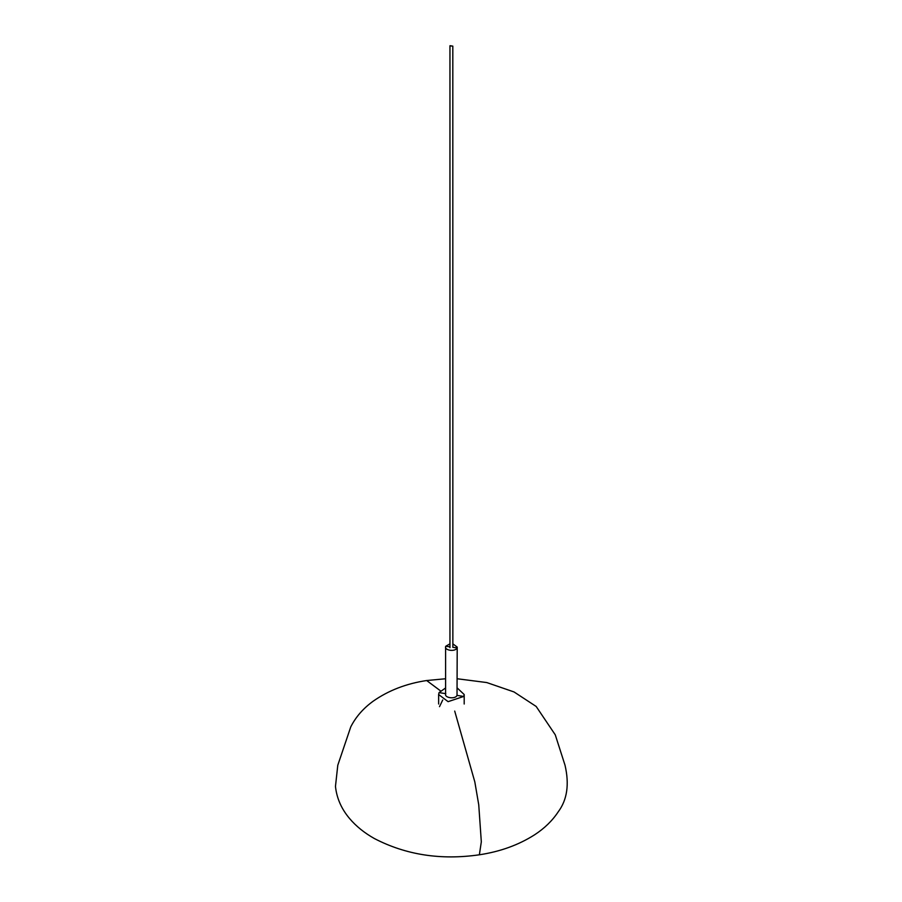 <?xml version="1.0" encoding="UTF-8"?>
<svg xmlns="http://www.w3.org/2000/svg" width="902" height="902" viewBox="0 0 902 902"><rect width="100%" height="100%" fill="white"/><g stroke="black" fill="none" stroke-linecap="round" stroke-linejoin="round"><path stroke-width="1.35" d="M445.599 687.955L439.06 692.623L438.631 694.529L448.102 701.655L463.752 696.434L464.192 694.529L457.213 687.955M439.511 706.661L442.747 699.952M450.008 45.698L452.815 46.126L449.951 45.912L449.951 647.692M452.86 647.32L452.815 46.126M449.951 643.848L445.791 646.227L445.599 647.095L445.599 694.529M449.951 646.869L445.791 646.227C443.547 650.353 455.386 652.191 457.021 647.963L452.815 647.309M445.791 693.661C443.547 697.787 455.386 699.625 457.021 695.397L457.213 647.095L452.86 643.848M457.021 647.963L457.213 647.095M463.752 696.434L457.021 695.397M445.599 693.627L439.06 692.623M440.401 690.774L426.669 680.536L445.599 678.755M457.213 678.755L486.742 682.555L514.027 691.947L536.171 706.458L555.271 734.837L565.024 765.246C569.455 784.312 567.189 799.848 558.214 811.845C552.351 820.707 544.47 828.374 534.559 834.824C518.616 844.971 500.227 851.623 479.368 854.792L481.318 841.825L478.748 804.843L474.824 781.921L454.709 711.08M438.631 704.011L438.631 694.529M464.192 704.011L464.192 694.529M479.368 854.792C440.943 860.339 405.968 854.927 374.42 838.567C364.374 832.918 356.065 826.209 349.502 818.441C341.407 808.846 336.728 798.18 335.465 786.42L337.788 765.246L350.777 726.854C355.839 716.864 363.359 708.262 373.349 701.068C388.638 690.413 406.407 683.569 426.657 680.536"/></g></svg>
